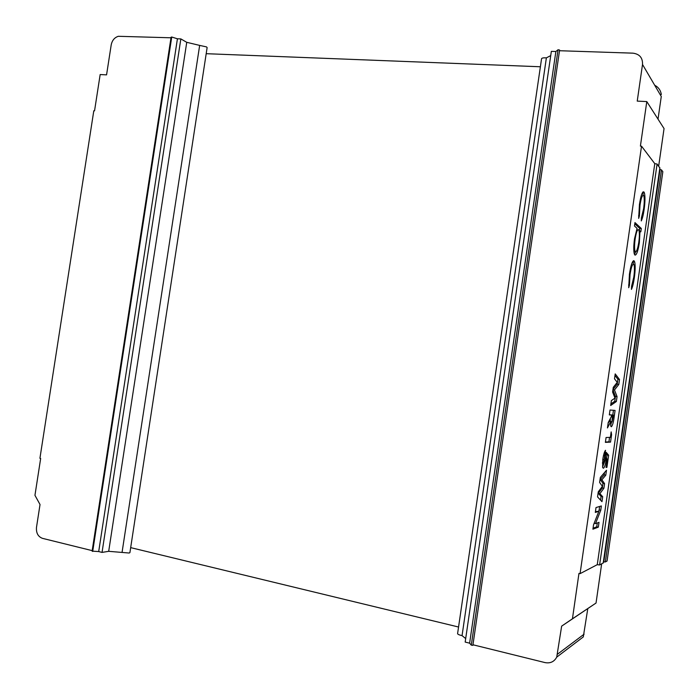 <?xml version="1.0" encoding="UTF-8"?>
<svg xmlns="http://www.w3.org/2000/svg" width="699" height="699" viewBox="0 0 699 699"><rect width="100%" height="100%" fill="white"/><g stroke="black" fill="none" stroke-linecap="round" stroke-linejoin="round"><path stroke-width="1.05" d="M98.699 551.572L92.102 551.127L171.08 37.196L171.744 37.021L177.424 38.794L98.699 551.572L102.045 552.402L108.695 551.319L129.123 553.023L129.909 552.612M122.063 552.359L199.661 45.4L206.52 46.903L207.122 47.637M540.388 66.763L206.196 53.692M130.669 547.632L458.561 627.02M599.62 482.467L600.345 477.408L606.496 470.244L605.788 475.18L601.883 479.785L604.574 483.647L603.901 488.286L599.891 493.634L602.695 496.718L601.988 501.672L597.549 496.893L598.274 491.79L602.389 486.364L599.62 482.467M610.376 437.364L611.162 431.886L611.59 434.726L610.533 442.109L605.378 442.371L606.077 437.504L610.376 437.364M614.5 378.823L615.207 373.895L619.515 379.513L618.807 384.459L614.473 389.946L617.06 396.604L616.361 401.506L610.673 405.507L611.38 400.579L614.989 398.098L612.604 392.052L613.285 387.307L617.252 382.327L614.5 378.823M634.474 225.987L634.963 222.579L641.306 228.494L640.826 231.806L639.996 231.037L639.349 242.771C637.995 251.212 636.527 255.31 634.928 255.074L634.273 253.868C633.539 250.6 633.617 245.559 634.526 238.752L637.069 228.363L634.474 225.987M572.437 618.79L596.037 603.036L561.646 626.138L572.437 618.79L578.955 573.407L580.074 573.652L597.261 564.67L654.78 163.645L657.086 164.038L659.839 167.943M580.074 573.652L641.525 146.178L654.78 163.645M643.928 191.945L644.434 192.968C645.247 196.62 645.133 202.168 644.102 209.621C643.351 214.881 642.416 218.647 641.28 220.928L641.394 217.861L643.596 208.809C644.364 203.26 644.469 199.049 643.901 196.174L643.499 195.344C642.25 194.925 641.088 198.184 640.004 205.122L639.384 215.895L638.676 218.403L639.445 204.484C640.834 195.545 642.329 191.369 643.928 191.945L643.045 191.875M634.045 260.779L634.683 261.976C635.435 265.428 635.312 270.679 634.325 277.748C633.574 283.016 632.621 286.905 631.45 289.421L631.546 286.441L633.792 277.11C634.543 271.745 634.648 267.717 634.098 265.026L633.617 264.17C632.315 264.117 631.118 267.586 630.035 274.567L629.449 285.105L628.716 287.726L629.449 274.104C630.839 265.122 632.377 260.675 634.045 260.779L633.451 260.718M609.327 414.891L610.026 410.025L615.076 410.418L614.281 415.975C613.53 422.179 612.534 425.778 611.302 426.757L610.786 426.154L610.699 421.742L607.448 427.937L608.226 422.519L611.328 416.656L611.564 415.023L609.327 414.891M605.483 456.447L606.243 452.367L608.646 455.232L606.907 467.343L606.05 467.474L607.256 459.112L606.426 458.186L606.243 459.837C605.378 465.045 604.408 467.841 603.333 468.234L602.643 467.482L602.791 459.426C603.525 454.63 604.434 451.571 605.509 450.278L603.648 463.018L603.997 463.393L605.36 459.584L605.483 456.447M595.312 512.437L596.011 507.553L601.367 505.945L600.756 510.253L595.487 523.63L599.017 522.354L598.327 527.142L592.909 529.195L593.547 524.766L598.86 511.31L595.312 512.437M92.181 550.637L42.482 538.352C38.069 536.683 36.068 533.022 36.488 527.378L40.026 504.529L34.95 495.32L40.664 458.465L39.922 458.308L93.797 110.783L94.548 110.835L100.167 74.548L106.563 74.863L111.22 44.806C112.155 40.367 114.522 37.536 118.323 36.296L170.984 37.79M177.424 38.794L180.849 38.908L186.747 42.316L199.661 45.4M465.691 638.58L462.056 635.627C459.164 634.963 457.679 634.308 457.592 633.635L541.559 58.742C541.847 57.991 543.455 57.694 546.382 57.86L550.725 55.597M551.345 51.359L555.871 51.508L558.047 49.751L559.611 50.031L472.874 645.343L471.283 645.142L469.623 643.176L465.176 642.075L551.345 51.359M658.668 166.144L664.05 128.564L646.793 101.582L637.235 101.11L642.512 64.457C642.774 57.807 639.576 54.041 632.901 53.159L559.515 50.721M658.021 119.136L661.271 96.479L642.512 64.457M561.646 626.138L556.727 657.13C554.211 661.752 550.314 663.569 545.019 662.591L472.961 644.775M646.793 101.582L640.398 146.1L641.525 146.178M596.037 603.036L601.647 563.901M603.429 561.909L605.36 561.935L607.064 561.035L662.835 171.692L661.525 169.944L659.69 169.315M597.261 564.67L599.602 564.975L603.237 562.922M599.602 564.975L657.086 164.038M587.78 608.68L583.298 636.929L556.727 657.13M654.701 85.261C658.344 87.104 660.564 90.171 661.35 94.47L660.066 94.409M643.482 209.569L644.102 209.621M639.367 205.069L640.004 205.122M638.554 215.825L639.384 215.895M642.626 192.365L643.211 195.17M634.788 223.802L639.69 228.346L641.306 228.494M639.69 228.346L639.314 230.976M639.096 230.958L639.996 231.037M638.72 242.71L639.349 242.771M635.679 251.823L634.482 254.445M633.897 251.631L634.858 250.889M635.4 251.719C636.632 251.893 637.759 248.748 638.79 242.265C639.498 237.066 639.576 233.195 639.017 230.644L638.545 229.709C637.322 229.316 636.186 232.47 635.12 239.163C634.412 244.501 634.36 248.407 634.963 250.897L635.4 251.719L633.897 251.57M634.482 239.102L635.12 239.163M633.705 277.678L634.325 277.748M629.397 274.497L630.035 274.567M628.576 285.009L629.449 285.105M632.875 261.269L633.443 264.1M614.98 375.494L617.907 379.277L619.515 379.513M617.907 379.277L617.2 384.223L618.807 384.459M617.2 384.223L612.962 389.553M612.936 389.719L614.473 389.946M612.918 389.885L615.452 396.368L617.06 396.604M615.452 396.368L614.753 401.261L616.361 401.506M614.753 401.261L610.891 403.952M613.451 410.296L612.778 415.023M611.765 421.392L610.646 425.359M608.113 423.306L609.074 421.488L612.001 421.96L613.504 415.136L612.473 415.075L612.001 421.96M609.345 414.734L611.564 415.023M610.332 418.535L610.332 421.689M613.504 415.136L610.839 414.909M610.847 414.822L612.473 415.075M611.249 416.796L612.202 416.945M610.769 434.595L611.59 434.726M609.563 437.391L608.925 441.838L610.533 442.109M608.925 441.838L605.43 442.013M605.998 453.712L607.047 454.953L608.646 455.232M607.047 454.953L606.557 458.334M606.094 467.203L606.907 467.343M605.509 458.028L606.426 458.186M605.343 459.689L606.243 459.837M603.901 463.385L602.564 467.142M603.482 455.608L604.714 455.818M602.791 459.435L603.709 459.593M602.416 463.114L603.857 463.367M604.521 472.55L604.181 474.892L605.788 475.18M604.181 474.892L600.258 479.497L601.883 479.785M600.258 479.497L602.966 483.35L604.574 483.647M602.966 483.35L602.302 487.998L603.901 488.286M602.302 487.998L598.265 493.328L599.891 493.634M598.265 493.328L601.088 496.421L602.695 496.718M601.088 496.421L600.555 500.135M599.646 506.46L599.148 509.947L600.756 510.253M599.148 509.947L598.624 511.266M594.098 523.359L595.487 523.63M597.278 522.983L596.728 526.828L598.327 527.142M596.728 526.828L593.049 528.208M595.434 511.572L598.86 511.31M462.056 635.627L546.382 57.86M555.871 51.508L469.623 643.176M108.695 551.319L186.747 42.316M102.045 552.402L180.849 38.908M558.047 49.751L471.283 645.142M171.744 37.021L92.696 551.441M605.36 561.935L661.525 169.944M603.796 561.944L660.057 169.394M603.211 563.071L659.873 167.743M557.619 654.107L584.119 634.159M613.399 415.835L614.281 415.975M603.272 563.01L659.9 167.839M644.434 192.968L642.8 192.837M634.963 250.897L633.836 250.784M634.683 261.976L633.058 261.81M611.817 421.742L610.201 421.48M603.648 463.018L602.433 462.808M129.9 552.682L207.131 47.558"/></g></svg>
